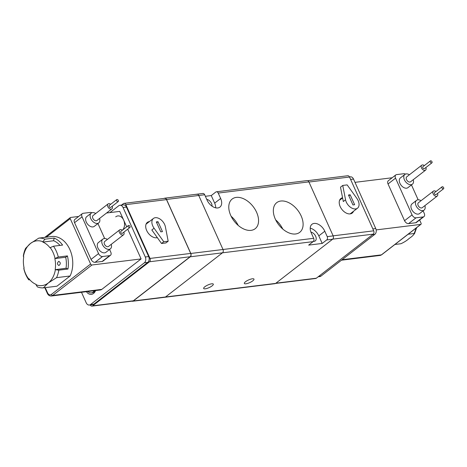 <?xml version="1.0" encoding="UTF-8"?>
<svg xmlns="http://www.w3.org/2000/svg" width="467" height="467" viewBox="0 0 467 467"><rect width="100%" height="100%" fill="white"/><g stroke="black" fill="none" stroke-linecap="round" stroke-linejoin="round"><path stroke-width="0.7" d="M211.709 283.813A5.295 1.448 -24.2 0 1 213.314 284.14A5.295 1.448 -24.2 0 1 210.751 286.773A5.295 1.448 -24.2 0 1 205.258 288.81A5.295 1.448 -24.2 0 1 203.653 288.483A5.295 1.448 -24.2 0 1 206.221 285.845A5.295 1.448 -24.2 0 1 211.709 283.813M252.378 278.793A5.295 1.448 -24.2 0 1 253.984 279.12A5.295 1.448 -24.2 0 1 251.415 281.753A5.295 1.448 -24.2 0 1 245.928 283.79A5.295 1.448 -24.2 0 1 244.323 283.457A5.295 1.448 -24.2 0 1 246.885 280.825A5.295 1.448 -24.2 0 1 252.378 278.793M206.735 199.345A5.295 3.374 -127.8 0 1 212.065 206.186M310.917 232.105A5.295 3.374 -127.8 0 1 315.546 236.01A5.295 3.374 -127.8 0 1 315.266 240.896A5.295 3.374 -127.8 0 1 314.11 241.357A5.295 3.374 -127.8 0 1 313.41 241.363M275.302 219.093A18.773 11.967 -127.8 0 1 276.721 202.66A18.773 11.967 -127.8 0 1 301.145 215.906A18.773 11.967 -127.8 0 1 299.726 232.338A18.773 11.967 -127.8 0 1 275.302 219.093M282.768 229.04A18.773 11.967 52.2 0 0 275.688 219.904M230.751 215.474A18.773 11.967 -127.8 0 1 232.169 199.035A18.773 11.967 -127.8 0 1 256.593 212.281A18.773 11.967 -127.8 0 1 255.175 228.719A18.773 11.967 -127.8 0 1 230.751 215.474M238.217 225.421A18.773 11.967 52.2 0 0 231.13 216.285M311.244 232.899A9.848 6.275 -127.8 0 1 311.985 224.277A9.848 6.275 -127.8 0 1 314.139 223.419A9.848 6.275 -127.8 0 1 324.798 231.229L327.227 236.629A2.463 1.775 83 0 1 326.702 239.95L322.201 243.441L308.646 245.111L313.141 241.626A2.463 1.775 -97 0 0 313.672 238.304L311.244 232.899M205.363 196.292L211.253 195.562L215.754 192.077A2.463 1.775 83 0 1 216.425 191.791A2.463 1.775 83 0 1 218.223 193.075L220.652 198.475A9.848 6.275 -127.8 0 1 219.91 207.097A9.848 6.275 -127.8 0 1 207.097 200.15L204.669 194.751A2.463 1.775 -97 0 0 202.865 193.466L196.934 194.196A2.463 1.775 83 0 1 198.738 195.48L223.01 249.495A2.463 1.775 83 0 1 222.485 252.816L165.499 296.994A2.463 1.775 83 0 1 164.828 297.275A2.463 1.775 -97 0 0 165.499 296.994L275.641 283.393L332.632 239.221A2.463 1.775 -97 0 0 333.158 235.893L308.885 181.885A2.463 1.775 83 0 0 307.082 180.601L216.425 191.791M313.141 241.626L222.485 252.816L165.499 296.994L133.299 300.97A2.463 1.775 83 0 1 132.634 301.25L274.975 283.679A2.463 1.775 -97 0 0 275.641 283.393M215.684 207.838A9.848 6.275 52.2 0 0 214.657 203.127L211.253 195.562M196.268 194.482A2.463 1.775 83 0 1 196.934 194.196A2.463 1.775 -97 0 1 198.738 195.48L223.01 249.495L313.672 238.304M322.201 243.441L318.803 235.876A9.848 6.275 52.2 0 0 310.216 228.188M353.484 211.306A9.235 5.884 -127.8 0 1 352.194 213.086A9.235 5.884 -127.8 0 1 340.18 206.572A9.235 5.884 -127.8 0 1 340.875 198.493A9.235 5.884 -127.8 0 1 342.562 197.739M275.583 283.44L315.669 278.49A2.463 1.775 -97 0 0 316.34 278.209L373.174 234.148L332.72 239.145M333.129 235.835L373.705 230.826L349.526 177.028L308.956 182.037M373.705 230.826A2.463 1.775 83 0 1 373.174 234.148M307.73 180.682L347.722 175.744A2.463 1.775 83 0 1 349.526 177.028M318.173 276.785L319.813 276.581A4.308 3.106 -97 0 0 320.987 276.085L374.82 234.352A4.308 3.106 -97 0 0 375.748 228.538L353.513 179.059A4.308 3.106 -97 0 0 350.361 176.818L349.479 176.929M394.948 244.469L400.925 243.733C404.346 242.151 407.107 240.382 409.209 238.415C412.349 236.314 413.984 234.685 414.106 233.518L408.123 234.253M414.422 233.903L414.106 233.518A24.99 18.009 -97 0 0 415.934 228.2M342.749 185.44L347.15 184.891L356.864 198.393A8.616 5.493 -127.8 0 1 357.512 208.183A8.616 5.493 -127.8 0 1 355.632 208.93A8.616 5.493 -127.8 0 1 345.551 199.788L343.303 201.534L340.501 187.185L342.749 185.44L345.551 199.788M348.47 194.996L350.168 194.786L354.634 204.721L352.941 204.931L348.47 194.996M348.837 195.813L350.168 194.786M424.894 205.632A6.159 3.923 -127.8 0 1 424.077 210.097A6.159 3.923 -127.8 0 1 416.074 205.754A6.159 3.923 -127.8 0 1 416.535 200.366A6.159 3.923 -127.8 0 1 421.065 200.687M416.535 200.366L412.04 203.851A6.159 3.923 52.2 0 0 411.573 209.245A6.159 3.923 52.2 0 0 419.582 213.582L424.077 210.097M413.242 179.707A6.159 3.923 -127.8 0 1 412.425 184.173A6.159 3.923 -127.8 0 1 404.422 179.83A6.159 3.923 -127.8 0 1 404.883 174.442A6.159 3.923 -127.8 0 1 409.413 174.763M404.883 174.442L400.388 177.927A6.159 3.923 52.2 0 0 399.921 183.315A6.159 3.923 52.2 0 0 407.93 187.658L412.425 184.173M419.611 219.986L421.065 223.22A1.232 0.782 -127.8 0 1 420.971 224.294A1.232 0.782 -127.8 0 1 420.703 224.405L376.163 229.904M415.665 222.747A3.695 2.353 52.2 0 0 416.471 222.426L423.972 216.612A3.695 2.353 -127.8 0 1 423.166 216.933L415.665 222.747L408.549 223.623L416.044 217.815L423.166 216.933M388.042 183.969L395.543 178.155A3.695 2.353 -127.8 0 1 395.818 174.921L388.322 180.735A3.695 2.353 52.2 0 0 388.042 183.969L404.55 220.698A3.695 2.353 52.2 0 0 408.549 223.623M354.99 182.346L392.163 177.758M405.438 174.115A3.695 2.353 -127.8 0 0 403.745 173.724L396.629 174.6A3.695 2.353 -127.8 0 0 395.818 174.921M423.972 216.612A3.695 2.353 -127.8 0 0 424.246 213.378L423.114 210.85M418.152 199.806L411.462 184.92M416.044 217.815A3.695 2.353 -127.8 0 1 412.046 214.884L404.55 220.698M395.543 178.155L412.046 214.884M425.857 167.53A3.129 1.991 -127.8 0 1 425.571 170.151A3.129 1.991 -127.8 0 1 421.503 167.945A3.129 1.991 -127.8 0 1 421.736 165.207A3.129 1.991 -127.8 0 1 424.345 165.587M421.736 165.207L406.739 176.835A3.129 1.991 52.2 0 0 406.506 179.573A3.129 1.991 52.2 0 0 410.575 181.774L425.571 170.151M431.998 161.763A1.232 0.782 -127.8 0 1 431.905 162.843A1.232 0.782 -127.8 0 1 430.305 161.973A1.232 0.782 -127.8 0 1 430.399 160.893A1.232 0.782 -127.8 0 1 431.998 161.763M431.905 162.843L424.41 168.651A1.232 0.782 -127.8 0 1 422.804 167.781A1.232 0.782 -127.8 0 1 422.898 166.707L430.399 160.893M437.509 193.455A3.129 1.991 -127.8 0 1 437.223 196.076A3.129 1.991 -127.8 0 1 433.154 193.869A3.129 1.991 -127.8 0 1 433.388 191.137A3.129 1.991 -127.8 0 1 435.997 191.511M433.388 191.137L418.391 202.76A3.129 1.991 52.2 0 0 418.158 205.498A3.129 1.991 52.2 0 0 422.226 207.704L437.223 196.076M443.65 187.687A1.232 0.782 -127.8 0 1 443.557 188.767A1.232 0.782 -127.8 0 1 441.957 187.897A1.232 0.782 -127.8 0 1 442.051 186.823A1.232 0.782 -127.8 0 1 443.65 187.687M443.557 188.767L436.061 194.581A1.232 0.782 -127.8 0 1 434.456 193.712A1.232 0.782 -127.8 0 1 434.549 192.632L442.051 186.823M157.338 237.645A9.235 5.884 -127.8 0 1 146.661 230.465A9.235 5.884 -127.8 0 1 147.362 222.38A9.235 5.884 -127.8 0 1 149.405 221.574M190.162 256.739L149.493 261.765L92.659 305.821A2.463 1.775 83 0 1 91.987 306.107L132.657 301.087A2.463 1.775 -97 0 0 133.328 300.801L190.162 256.739A2.463 1.775 -97 0 0 190.694 253.418L166.515 199.619A2.463 1.775 -97 0 0 164.711 198.341L124.047 203.361A2.463 1.775 -97 0 0 123.376 203.641L121.543 205.066M166.515 199.619L125.845 204.639L150.024 258.438L190.694 253.418M91.987 306.107A2.463 1.775 83 0 1 90.236 304.928M125.845 204.639A2.463 1.775 -97 0 0 124.047 203.361M149.493 261.765A2.463 1.775 -97 0 0 150.024 258.438M161.529 243.482L151.828 229.974L154.075 228.229A8.616 5.493 -127.8 0 1 153.433 218.451A8.616 5.493 -127.8 0 1 155.324 217.698A8.616 5.493 -127.8 0 1 165.394 226.851L168.184 241.194L163.777 241.737L161.529 243.482L165.937 242.939L168.184 241.194M154.075 228.229L163.777 241.737M162.469 231.638L160.776 231.848L156.317 221.907L158.015 221.702L162.469 231.638M156.684 222.73L158.015 221.702M86.418 291.682A7.881 5.68 -97 0 0 93.534 293.463A7.881 5.68 -97 0 0 95.566 290.55M109.908 212.602L118.729 205.766A4.308 3.106 83 0 1 119.902 205.27L123.288 204.85A4.308 3.106 83 0 1 126.44 207.091L148.675 256.57A4.308 3.106 83 0 1 147.753 262.384L93.914 304.122A4.308 3.106 83 0 1 92.746 304.618L89.355 305.033A4.308 3.106 83 0 1 86.202 302.791L81.486 292.289M119.902 205.27A4.308 3.106 83 0 1 123.055 207.511L145.29 256.99A4.308 3.106 83 0 1 144.361 262.804L90.528 304.537A4.308 3.106 83 0 1 89.355 305.033M122.669 229.968A7.881 5.68 -97 0 0 123.358 219.484A7.881 5.68 -97 0 0 115.717 216.84M99.576 218.428A6.159 3.923 -127.8 0 1 98.759 222.893A6.159 3.923 -127.8 0 1 90.75 218.55A6.159 3.923 -127.8 0 1 91.217 213.162A6.159 3.923 -127.8 0 1 95.741 213.489M91.217 213.162L86.716 216.653A6.159 3.923 52.2 0 0 86.255 222.041A6.159 3.923 52.2 0 0 94.258 226.384L98.759 222.893M111.228 244.358A6.159 3.923 -127.8 0 1 110.41 248.823A6.159 3.923 -127.8 0 1 102.401 244.48A6.159 3.923 -127.8 0 1 102.868 239.092A6.159 3.923 -127.8 0 1 107.392 239.413M102.868 239.092L98.368 242.577A6.159 3.923 52.2 0 0 97.907 247.965A6.159 3.923 52.2 0 0 105.916 252.308L110.41 248.823M101.812 289.382L52.672 295.448A4.927 3.549 83 0 1 51.329 296.014L100.475 289.949A4.927 3.549 -97 0 0 101.812 289.382L141.104 258.922L91.958 264.987A1.232 0.782 -127.8 0 1 90.627 264.013L70.237 218.644A1.232 0.782 -127.8 0 1 70.33 217.564A1.232 0.782 -127.8 0 1 70.599 217.459L78.672 216.46M106.558 213.016L119.739 211.388L126.691 226.857M141.104 258.922L127.73 229.163M74.551 222.671L82.052 216.857A3.695 2.353 -127.8 0 1 82.326 213.623L74.831 219.437A3.695 2.353 52.2 0 0 74.551 222.671L91.059 259.401A3.695 2.353 52.2 0 0 95.058 262.326L102.174 261.45A3.695 2.353 52.2 0 0 102.979 261.129L110.481 255.315A3.695 2.353 -127.8 0 1 109.675 255.636L102.174 261.45M95.058 262.326L102.553 256.511L109.675 255.636M102.553 256.511A3.695 2.353 -127.8 0 1 98.555 253.587L91.059 259.401M82.052 216.857L98.555 253.587M82.326 213.623A3.695 2.353 -127.8 0 1 83.138 213.302L90.254 212.427A3.695 2.353 -127.8 0 1 91.894 212.789M110.481 255.315A3.695 2.353 -127.8 0 0 110.755 252.081L109.582 249.466M104.666 238.526L97.93 223.535M123.837 232.181A3.129 1.991 -127.8 0 1 123.551 234.802A3.129 1.991 -127.8 0 1 119.482 232.595A3.129 1.991 -127.8 0 1 119.721 229.857A3.129 1.991 -127.8 0 1 122.331 230.237M119.721 229.857L104.725 241.486A3.129 1.991 52.2 0 0 104.485 244.223A3.129 1.991 52.2 0 0 108.554 246.424L123.551 234.802M128.285 226.623A1.232 0.782 -127.8 0 1 128.378 225.543A1.232 0.782 -127.8 0 1 129.984 226.413A1.232 0.782 -127.8 0 1 129.89 227.493A1.232 0.782 -127.8 0 1 128.285 226.623M129.89 227.493L122.389 233.302A1.232 0.782 -127.8 0 1 120.79 232.438A1.232 0.782 -127.8 0 1 120.883 231.358L128.378 225.543M112.185 206.256A3.129 1.991 -127.8 0 1 111.899 208.877A3.129 1.991 -127.8 0 1 107.83 206.671A3.129 1.991 -127.8 0 1 108.07 203.933A3.129 1.991 -127.8 0 1 110.679 204.307M108.07 203.933L93.073 215.556A3.129 1.991 52.2 0 0 92.834 218.293A3.129 1.991 52.2 0 0 96.903 220.5L111.899 208.877M116.633 200.693A1.232 0.782 -127.8 0 1 116.727 199.619A1.232 0.782 -127.8 0 1 118.332 200.489A1.232 0.782 -127.8 0 1 118.239 201.563A1.232 0.782 -127.8 0 1 116.633 200.693M118.239 201.563L110.737 207.377A1.232 0.782 -127.8 0 1 109.138 206.507A1.232 0.782 -127.8 0 1 109.231 205.427L116.727 199.619M58.754 261.362C60.739 262.524 60.798 263.913 58.912 265.536C57.079 264.38 57.027 262.985 58.754 261.362L58.918 261.357M70.114 275.985A24.99 18.009 -97 0 0 69.857 249.524A24.99 18.009 -97 0 0 52.345 236.448L38.784 238.117A24.99 18.009 83 0 1 44.949 239.174L54.096 238.047A24.99 18.009 83 0 1 62.596 245.082L53.448 246.214A24.99 18.009 83 0 1 58.282 257.031L67.429 255.904A24.99 18.009 83 0 1 67.966 269.033L58.813 270.159A24.99 18.009 83 0 1 56.554 277.661L70.114 275.985L56.933 286.201L43.378 287.87L48.27 282.973L56.554 277.661M29.806 279.762L28.796 279.885A24.99 18.009 83 0 1 23.922 269.103L24.062 267.883A22.159 15.966 -97 0 1 23.735 256.885L23.35 255.834A24.99 18.009 83 0 1 25.609 248.333L30.501 243.435L38.784 238.117M43.378 287.87A24.99 18.009 83 0 1 37.36 286.872L36.035 284.736A22.533 16.234 83 0 0 48.27 282.973A22.533 16.234 83 0 0 55.375 269.663L66.028 268.245L67.966 269.033M23.403 256.751A22.533 16.234 83 0 1 30.501 243.435A22.533 16.234 83 0 1 42.876 241.737L44.949 239.174M58.813 270.159L55.375 269.663M67.429 255.904L65.695 257.247A22.159 15.966 83 0 1 66.028 268.245M65.695 257.247L54.849 258.584L58.282 257.031M53.448 246.214L50.203 247.627A22.533 16.234 83 0 1 55.03 258.444M42.876 241.737L42.824 242.087A22.159 15.966 -97 0 1 49.998 247.784L50.203 247.627M54.096 238.047L53.664 240.75A22.159 15.966 83 0 1 59.986 245.403M42.824 242.087L53.664 240.75M28.796 279.885L28.919 278.688A22.159 15.966 -97 0 0 36.093 284.385L36.035 284.736M28.656 278.892A22.533 16.234 83 0 1 23.776 268.111M55.182 269.587A22.159 15.966 -97 0 0 54.849 258.584M95.192 290.597A6.404 4.612 83 0 1 93.972 292.044A6.404 4.612 83 0 1 92.233 292.78L91.299 292.897A6.404 4.612 83 0 1 87.895 291.501M94.264 290.713A6.404 4.612 83 0 1 93.038 292.155A6.404 4.612 83 0 1 91.299 292.897M133.299 300.97L190.285 256.792L222.485 252.816A2.463 1.775 -97 0 0 223.01 249.495L190.816 253.47L166.544 199.456L204.669 194.751M132.634 301.25A2.463 1.775 83 0 1 131.986 301.168M190.816 253.47A2.463 1.775 83 0 1 190.285 256.792M164.133 198.411A2.463 1.775 83 0 1 164.74 198.171A2.463 1.775 83 0 1 166.544 199.456M218.223 193.075L308.885 181.885M220.652 198.475L214.657 203.127M332.632 239.221L326.702 239.95M327.227 236.629L333.158 235.893M318.803 235.876L324.798 231.229M275.892 283.2L316.34 278.209M320.987 276.085L318.716 276.371M350.6 179.421L353.513 179.059M372.835 228.894L375.748 228.538M372.549 234.632L374.82 234.352M342.107 259.716L381.411 254.865L420.703 224.405M420.971 224.294L381.679 254.754A1.232 0.782 -127.8 0 1 381.411 254.865A4.927 3.549 -97 0 1 380.074 255.431L341.488 260.195M92.659 305.821L133.328 300.801M93.914 304.122L90.528 304.537M147.753 262.384L144.361 262.804M148.675 256.57L145.29 256.99M126.44 207.091L123.055 207.511M46.309 237.189L70.237 218.644M90.627 264.013L51.335 294.473A1.232 0.782 52.2 0 0 52.672 295.448L91.958 264.987M51.335 294.473C49.887 295.319 48.656 294.817 47.634 292.972L45.235 287.643M47.634 292.972A1.232 0.339 155.8 0 0 47.354 293.375C48.154 295.156 49.479 296.037 51.329 296.014M414.439 233.879L416.681 227.627M339.585 200.273L342.597 197.932M350.145 213.892L357.512 208.183M381.679 254.754L380.074 255.431M156.626 237.785L157.145 237.382M146.066 224.16L153.433 218.451M70.33 217.564L44.768 237.382M44.803 287.695L47.354 293.375M164.74 198.171L196.934 194.196"/></g></svg>
